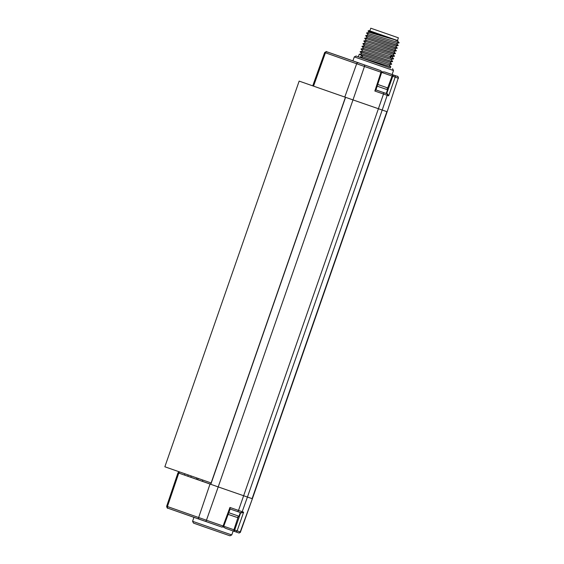 <?xml version="1.0" encoding="UTF-8"?>
<svg xmlns="http://www.w3.org/2000/svg" width="564" height="564" viewBox="0 0 564 564"><rect width="100%" height="100%" fill="white"/><g stroke="black" fill="none" stroke-linecap="round" stroke-linejoin="round"><path stroke-width="0.85" d="M358.873 62.935L327.049 51.86A1.41 1.227 109.4 0 0 325.428 52.783L313.556 86.066L312.759 85.784L324.674 52.508L356.659 63.76L344.787 97.05L299.153 81.103L344.639 97.001M199.339 519.24L168.107 508.263L221.955 527.107L223.746 526.261L223.083 526.015A1.41 0.705 -70.9 0 1 221.955 527.107L199.346 519.247A1.41 1.227 -70.6 0 1 199.339 519.247A1.41 1.227 -70.6 0 1 198.648 517.519L166.655 506.268L177.984 472.794L184.47 475.05L184.9 473.816M178.689 471.645L178.252 472.893L218.212 486.915L352.986 99.906L344.787 97.05M184.47 475.05L192.698 477.912A1.41 1.227 109.4 0 0 192.402 477.849M191.231 476.023L190.801 477.264L210.689 484.201M198.168 478.441L197.745 479.675M202.37 481.275L202.8 480.056M196.843 477.983L196.413 479.203M188.221 474.98L187.791 476.213M299.153 81.103L164.85 466.781L211.267 482.995M223.217 526.938L225.607 528.334L234.603 531.478A1.41 1.227 -70.6 0 1 233.912 529.765L198.648 517.519L210.019 484.06M233.179 530.943L231.755 534.933L221.92 531.542L192.585 521.298L193.946 517.28M389.033 64.705L390.789 66.756L390.373 67.948L356.124 56.019L354.312 56.886L352.881 60.877L378.24 69.767M376.477 69.146L367.756 66.115L376.477 69.146M348.848 59.439L340.127 56.4L348.848 59.439M381.701 71.755L384.726 71.995L392.121 74.54L393.475 70.521L354.312 56.886M356.124 56.019L390.38 67.934M345.189 58.148L345.182 58.141A1.41 1.227 -70.6 0 1 345.189 58.148L349.031 59.495A1.41 1.227 -70.6 0 0 349.024 59.495M240.461 512.584L241.54 512.951L243.627 512.19L237.12 530.872A1.41 1.368 108.8 0 1 235.385 531.753L238.466 532.804A1.41 1.368 -71.2 0 0 238.466 532.804L235.392 531.753A1.41 1.368 108.8 0 1 235.371 531.746L235.371 531.746A1.41 1.227 -70.6 0 1 234.673 530.033L233.912 529.765L238.043 517.287M230.133 509.003L240.454 512.577A1.41 1.368 -71.2 0 0 240.454 512.577L229.964 508.947L229.95 507.459L223.083 526.015M327.049 51.86L377.817 69.598M384.726 71.995L394.363 75.365A1.41 1.227 109.4 0 0 392.748 76.274L386.692 93.645L387.51 93.927L388.674 95.817L374.841 91.03L380.982 72.22L381.659 72.432L375.885 90.099M386.692 93.645L386.22 93.476M240.476 532.014C240.976 532.183 238.544 533.368 238.91 532.931L238.466 532.804A1.41 1.368 -71.2 0 0 240.208 531.923L252.383 498.745L240.476 532.014L234.673 530.033L240.715 512.669M237.388 511.52A1.41 0.705 -70.9 0 0 238.516 510.434L383.513 94.04A1.41 0.705 -70.9 0 0 383.309 92.482L375.941 89.923M374.841 91.03L375.772 89.866L386.368 93.539A1.41 1.368 -71.2 0 1 387.2 95.309L382.209 110.043L386.876 111.637L252.108 498.646L247.434 497.053L382.209 110.043L352.986 99.906L364.464 66.481L380.982 72.22A1.41 0.705 -70.9 0 0 380.778 70.662L381.659 72.432M375.279 89.683L386.213 93.483L387.517 89.754L377.175 86.165M391.846 74.441L396.774 76.168A1.41 1.227 -70.6 0 1 396.774 76.168L394.363 75.365A1.41 1.368 108.8 0 1 395.188 77.134L380.996 72.171M382.949 86.264L377.732 84.445L382.949 86.264M378.402 84.678L377.732 84.445L378.402 84.685M390.789 66.756L360.502 57.472L361.376 54.955L391.719 64.085L359.247 54.257L358.344 56.795M361.376 54.955L362.828 56.872L360.502 57.472M363.709 48.455L361.961 46.417L364.175 46.953L394.504 56.083L361.961 46.417M394.426 56.252L391.804 56.752L389.886 56.315L363.724 48.419L361.087 48.927L393.496 58.917L361.087 48.927M393.496 58.917L390.873 59.417L362.793 51.084L360.1 51.754L392.565 61.589L360.177 51.585M392.565 61.589L389.95 62.089L361.862 53.756L359.247 54.257M391.635 64.254L389.019 64.754L362.828 56.872M361.848 53.799L360.1 51.754M362.779 51.127L361.031 49.082M394.61 48.694L396.365 50.739L394.13 50.231L363.872 40.925L366.508 40.411L394.596 48.744L397.296 48.074L364.823 38.239L397.211 48.243M393.679 51.359L395.434 53.411L393.2 52.896L362.892 43.745L395.434 53.411M392.755 54.031L394.504 56.083M391.825 56.703L393.573 58.748M393.672 51.409L365.585 43.075L362.962 43.583M395.357 53.58L392.734 54.081L364.654 45.747L362.032 46.248M365.571 43.118L363.815 41.08L366.036 41.616L396.365 50.739M366.501 40.453L364.746 38.408M364.64 45.79L362.892 43.745M399.15 42.737L366.607 33.072L399.15 42.737L397.119 40.615M396.471 43.357L398.226 45.402L395.991 44.894L365.676 35.736L398.226 45.402M395.54 46.022L397.296 48.074M369.843 30.858L397.895 40.636L369.3 32.402L366.678 32.902M399.072 42.906L396.45 43.407L368.37 35.074L365.754 35.574M398.142 45.571L395.526 46.072L367.439 37.739L364.823 38.239M395.773 40.389L397.514 40.819M397.895 40.636L369.392 30.71L397.465 40.488L398.395 37.823L370.774 28.2L369.843 30.872M366.607 33.072L368.355 35.109M395.554 39.84L368.059 31.006L369.286 32.444M398.395 37.823L370.774 28.2M394.187 36.343L373.509 29.152L394.187 36.343M389.964 62.04L391.719 64.085M231.755 534.933L229.943 535.8L202.575 526.304L193.466 523.096L192.585 521.298M193.325 478.18L203.604 481.712M179.028 473.161L179.465 471.92M182.828 474.486L182.835 474.486A1.41 1.227 -70.6 0 1 182.835 474.486L210.661 484.272L182.828 474.486M192.698 477.912L193.628 478.237M166.655 506.268C166.944 507.861 167.423 508.531 168.107 508.263L168.107 508.263A1.41 1.227 -70.6 0 1 167.416 506.535L178.781 473.076M234.603 531.478L234.61 531.478A1.41 1.227 -70.6 0 1 234.603 531.478L225.6 528.334M205.324 521.333A1.41 0.705 -70.9 0 0 206.445 520.241L218.212 486.915L247.434 497.053L242.196 511.703L229.95 507.459M345.57 97.325L210.802 484.335M358.281 62.844A1.41 1.227 109.4 0 0 356.659 63.76L364.464 66.481A1.41 0.705 109.1 0 0 364.259 64.923M393.665 75.118A1.41 1.227 109.4 0 0 392.05 76.027L387.489 88.506M375.723 68.879L376.942 69.309A1.41 1.227 -70.6 0 1 376.942 69.309A1.41 1.227 -70.6 0 1 376.942 69.316L380.778 70.662M324.674 52.508C327.867 50.795 324.779 51.62 328.664 52.41L345.182 58.141M387.158 111.735L398.219 78.17L387.158 111.735L252.383 498.745M241.547 512.951L240.454 512.577A1.41 1.368 -71.2 0 0 242.196 511.703L243.627 512.19M398.487 78.255C398.318 76.711 397.747 76.02 396.774 76.168L392.121 74.533M388.674 95.817L395.188 77.134L398.219 78.17A1.41 1.368 108.8 0 0 397.394 76.394M387.51 93.927L386.368 93.539M377.732 84.452L385.656 87.201C386.848 88.139 386.946 86.341 387.517 89.754M240.292 512.521L238.995 516.25L228.765 512.697M235.949 517.082L228.145 514.382L237.148 517.449L238.995 516.25M392.213 55.716L389.886 56.315L391.331 58.233M210.661 484.286L345.429 97.276M392.593 68.716L393.475 70.521M352.895 60.849L349.031 59.495M223.746 526.261L230.197 508.834M396.288 50.908L393.665 51.416M367.425 37.781L365.684 35.758M368.976 30.569L368.059 31.006M392.636 61.391L390.894 59.368"/></g></svg>
